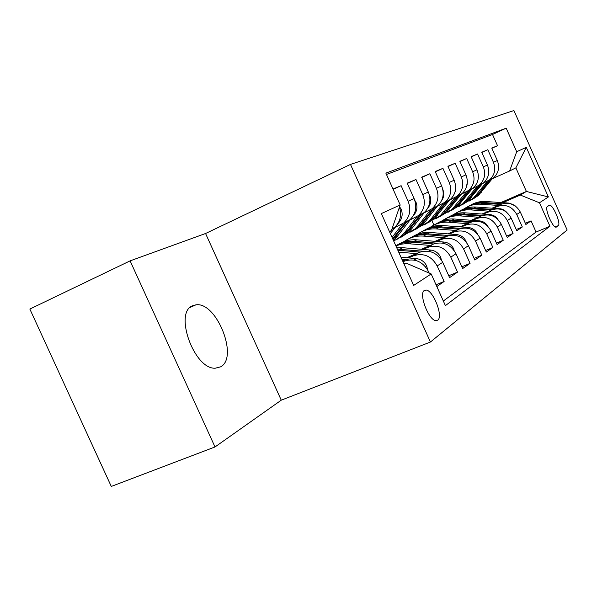 <?xml version="1.0" encoding="UTF-8"?>
<svg xmlns="http://www.w3.org/2000/svg" width="597" height="597" viewBox="0 0 597 597"><rect width="100%" height="100%" fill="white"/><g stroke="black" fill="none" stroke-linecap="round" stroke-linejoin="round"><path stroke-width="0.9" d="M220.547 366.864C239.001 357.685 216.547 301.381 195.906 304.843L192.712 305.709C173.593 312.253 194.204 369.7 215.301 368.192L220.547 366.864M437.75 320.156C443.549 316.574 433.109 289.941 425.967 290.045L424.385 290.44C418.378 293.44 428.639 320.432 435.885 320.619L437.75 320.156M205.562 233.502L130.109 260.867L29.85 309.059L111.281 486.436L215.01 446.959L281.262 400.177L430.422 342.029L350.484 164.406L205.562 233.502L281.262 400.177M430.422 342.029L567.15 230.002L513.92 110.564L350.484 164.406M436.832 286.545L444.131 281.456L436.041 284.791M408.52 257.919L413.534 255.777C423.661 252.665 431.534 256.053 437.161 265.949L442.728 262.344L449.601 277.642L457.533 272.12L448.75 275.747M423.034 249.412L427.87 247.345C437.713 244.3 445.362 247.561 450.802 257.12L456.004 253.755L462.645 268.553L470.07 263.381L461.854 266.792M436.623 241.449L441.295 239.442C450.869 236.472 458.295 239.613 463.563 248.867L468.436 245.71L474.861 260.046L481.824 255.195L474.122 258.397M449.362 233.987L453.884 232.039C463.205 229.136 470.421 232.166 475.525 241.128L480.1 238.166L486.324 252.053L492.868 247.494L485.63 250.516M461.332 226.964L465.712 225.076C474.794 222.241 481.809 225.166 486.764 233.852L491.07 231.069L497.1 244.546L503.264 240.255L496.45 243.106M472.608 220.36L476.854 218.524C485.704 215.748 492.532 218.577 497.338 227.009L501.398 224.382L507.249 237.472L513.062 233.427L506.644 236.121M483.242 214.129L487.353 212.345C495.988 209.629 502.644 212.36 507.316 220.554L511.144 218.077L516.83 230.8L522.323 226.972L516.733 214.465C512.189 206.495 505.704 203.846 497.279 206.51L493.286 208.241M516.256 229.524L522.323 226.972M490.234 179.943L493.667 177.764C498.614 172.936 499.831 167.182 497.308 160.503L491.764 148.093L497.525 145.705L491.853 148.295M482.824 183.466L489.756 179.719C494.749 174.846 495.973 169.033 493.421 162.28L487.816 149.728L481.824 152.466M487.816 149.728L481.734 152.257L487.436 165.018C490.025 171.884 488.794 177.794 483.727 182.742L480.212 184.973M469.615 190.294L473.22 188.003C478.398 182.928 479.66 176.854 476.988 169.787L471.115 156.66L477.555 153.989L471.212 156.884M458.392 195.935L462.078 193.585C467.391 188.368 468.667 182.122 465.914 174.846L459.862 161.324L466.69 158.489L459.966 161.563M446.474 201.92L450.257 199.502C455.698 194.144 456.996 187.712 454.153 180.219L447.914 166.279L455.168 163.272L448.026 166.533M433.803 208.278L437.683 205.801C443.265 200.286 444.586 193.659 441.646 185.928L435.198 171.548L442.922 168.347L435.325 171.824M420.303 215.062L424.288 212.51C430.012 206.838 431.355 200.002 428.318 192.018L421.654 177.167L429.885 173.749L421.788 177.458M405.885 222.3L409.982 219.681C415.863 213.83 417.228 206.778 414.079 198.517L407.184 183.16L415.982 179.518L407.326 183.48M393.02 189.033L401.117 185.682L393.147 189.331M429.221 273.098L428.519 271.538C422.773 261.441 414.751 257.964 404.445 261.12L403.012 261.732M442.728 262.344C437.176 252.591 429.392 249.248 419.385 252.337L406.706 257.762M456.004 253.755C450.631 244.322 443.078 241.106 433.347 244.121L421.34 249.27M468.436 245.71C463.235 236.576 455.899 233.479 446.422 236.427L435.034 241.322M480.1 238.166C475.055 229.315 467.929 226.323 458.705 229.203L447.869 233.867M491.07 231.069C486.174 222.48 479.234 219.599 470.249 222.412L459.929 226.86M501.398 224.382C496.644 216.047 489.891 213.256 481.122 216.01L471.287 220.263M511.144 218.077C506.525 209.98 499.943 207.278 491.391 209.972L481.995 214.039M549.158 205.338L547.412 206.54C544.225 207.987 552.516 227.808 556.046 227.166L558.232 225.673C561.262 223.972 553.031 204.502 549.576 205.196L549.158 205.338M404.117 264.187L406.027 263.053L431.168 273.941L445.407 305.627L549.949 226.256L539.479 202.786L520.338 195.062L502.786 202.667M431.168 273.941L413.676 285.433L381.349 213.577L400.177 204.972L385.871 173.137L506.196 128.176L516.703 151.728L526.285 147.355L548.389 196.935L539.479 202.786M395.117 227.42L409.982 219.681M410.079 219.92L424.288 212.51M424.079 212.898L437.683 205.801M437.205 206.316L450.257 199.502M449.548 200.129L462.078 193.585M461.212 194.279L473.22 188.003M472.331 188.719L483.727 182.742M443.332 301.022L536.069 232.039L531.076 220.868L525.882 224.494L520.353 212.114C515.868 204.241 509.442 201.622 501.099 204.264L492.107 208.159M497.525 145.705L492.518 134.489L386.475 174.481M401.117 185.682L408.109 201.249C411.303 209.614 409.93 216.763 403.99 222.681M415.982 179.518L422.736 194.562C425.818 202.659 424.467 209.577 418.684 215.323M429.885 173.749L436.414 188.316C439.392 196.152 438.064 202.853 432.429 208.435M442.922 168.347L449.243 182.458C452.123 190.047 450.817 196.555 445.325 201.98M455.168 163.272L461.294 176.958C464.085 184.316 462.794 190.637 457.436 195.913M466.69 158.489L472.63 171.772C475.339 178.921 474.078 185.063 468.839 190.197M477.555 153.989L483.324 166.891C485.951 173.839 484.704 179.809 479.6 184.809M507.316 220.554L513.062 233.427M497.338 227.009L503.264 240.255M486.764 233.852L492.868 247.494M475.525 241.128L481.824 255.195M463.563 248.867L470.07 263.381M450.802 257.12L457.533 272.12M437.161 265.949L444.131 281.456M406.027 263.053L403.997 263.919M520.338 195.062L526.397 191.458L515.86 167.847L509.599 171.003L516.703 151.728M500.853 202.54L526.397 191.458L548.389 196.935M492.741 178.496L509.599 171.003M130.109 260.867L215.01 446.959M433.9 225.069L431.907 220.644M400.177 204.972L391.431 230.614L389.46 231.606M525.345 223.285L531.076 220.868M536.069 232.039L549.949 226.256M492.518 134.489L506.196 128.176M391.871 229.338L394.677 227.345C400.281 221.868 401.878 215.107 399.468 207.062M403.811 263.501L405.042 263.471M407.445 263.665L416.37 267.531M515.86 167.847L526.285 147.355M515.338 205.943L509.129 203.099L485.727 201.51C480.309 201.189 475.316 202.383 470.742 205.077M498.391 205.435L480.839 204.226C474.667 203.875 469.093 205.413 464.123 208.838M502.346 203.793L483.883 202.54C478.593 202.219 473.69 203.346 469.182 205.913M467.608 206.778C472.22 204.062 477.249 202.861 482.712 203.189L500.734 204.42M487.13 181.518L473.339 198.167L464.742 203.129M492.07 178.951L478.324 195.532L472.548 199.331M489.495 179.943L478.495 193.756L475.249 197.159L469.421 200.988M470.011 200.629L476.443 196.525L490.771 179.212M506.846 212.39L504.189 210.084L500.935 208.838L475.809 207.025C470.249 206.681 465.13 207.898 460.444 210.674M488.637 211.166L470.645 209.89C464.287 209.517 458.556 211.107 453.451 214.651M492.853 209.435L473.869 208.107C468.436 207.763 463.406 208.92 458.787 211.554M457.138 212.472C461.854 209.674 467.018 208.45 472.63 208.793L491.115 210.092M497.749 219.218C495.794 216.457 493.182 214.92 489.913 214.607L465.332 212.845C459.623 212.48 454.362 213.733 449.563 216.584M478.324 217.218L459.869 215.883C453.31 215.48 447.407 217.121 442.168 220.8M482.839 215.398L463.279 213.987C457.698 213.629 452.548 214.808 447.817 217.517M446.063 218.487C450.899 215.607 456.205 214.345 461.966 214.719L480.951 216.092M488.003 226.45C486.04 223.121 483.189 221.263 479.458 220.868L454.25 219.002C448.377 218.621 442.974 219.897 438.049 222.838M467.399 223.636L448.459 222.218C441.683 221.793 435.609 223.487 430.221 227.308M472.257 221.711L452.071 220.211C446.34 219.838 441.049 221.039 436.198 223.823M434.347 224.853C439.31 221.883 444.75 220.599 450.683 220.987L470.182 222.442M477.525 234.061L477.488 233.912C475.525 230.114 472.488 227.979 468.376 227.502L442.496 225.532C436.452 225.121 430.907 226.435 425.855 229.464M455.809 230.449L436.355 228.942C429.355 228.487 423.086 230.248 417.549 234.218M461.056 228.412L440.19 226.815C434.295 226.412 428.862 227.644 423.885 230.509M421.922 231.599C427.012 228.539 432.616 227.218 438.713 227.636L458.765 229.181M477.063 186.57L462.951 203.652L454.026 208.778M482.316 183.816L468.212 200.868L462.279 204.771M479.652 184.779L468.287 199.1L464.966 202.584L458.981 206.517M459.6 206.144L466.235 201.92L480.257 184.958M466.414 191.906L451.974 209.45L442.69 214.748M472.018 188.943L457.541 206.51L451.429 210.525M469.13 190.055L457.503 204.749L454.108 208.323L447.944 212.368M448.601 211.972L455.444 207.622L469.779 190.227M455.145 197.547L440.347 215.592L430.683 221.069M467.384 181.6L466.384 187.316M461.138 194.338L446.243 212.48L439.952 216.607M457.981 195.637L446.086 210.734L442.608 214.398L436.258 218.562M436.952 218.136L444.026 213.651L458.683 195.801M443.19 203.532L431.594 218.323L428.019 222.106L417.937 227.778M455.548 185.227L455.847 189.839L454.257 194.077M449.631 200.025L434.273 218.8L427.788 223.054M446.153 201.562L433.974 217.069L430.415 220.838L423.863 225.129M424.601 224.681L431.915 220.047L446.922 201.711M466.19 241.979L465.973 241.173C463.951 237.255 460.832 235.054 456.601 234.554L430.027 232.464C423.795 232.032 418.094 233.375 412.9 236.502M443.481 237.688L423.497 236.091C416.243 235.606 409.773 237.427 404.079 241.561M449.183 235.539L427.564 233.83C421.504 233.397 415.922 234.658 410.811 237.606M408.721 238.77C413.96 235.614 419.713 234.255 425.997 234.703L446.631 236.337M430.497 209.875L418.572 225.136L414.915 229.024L404.393 234.897M442.825 189.525L442.825 189.518C444.407 193.644 443.959 197.42 441.489 200.846L441.481 200.853M437.459 205.995L425.183 221.674L421.564 225.517L414.87 229.897M433.579 207.86L421.109 223.808L417.467 227.681L410.699 232.106M411.482 231.621L419.064 226.838L422.698 222.98L434.422 207.987M454.145 250.509L453.72 248.904C451.631 244.867 448.414 242.583 444.071 242.054L416.758 239.837C410.34 239.375 404.46 240.755 399.132 243.979M430.362 245.404L406.714 243.598L401.654 244.121L395.878 245.867M436.594 243.128L414.139 241.292C407.893 240.83 402.154 242.121 396.908 245.158M395.818 245.733C400.923 242.942 406.475 241.77 412.467 242.218L433.728 243.964M416.99 216.614L404.714 232.39L400.96 236.397L393.729 241.091M429.333 194.883L429.81 195.607C431.444 199.853 430.997 203.749 428.467 207.271L427.84 208.077M424.594 212.241L411.758 228.703L408.049 232.651L401.132 237.181M420.198 214.562L407.415 230.979L403.684 234.957L396.692 239.531M397.52 239.016L405.385 234.061L409.109 230.091L421.124 214.666M441.325 259.755L440.653 257.15C438.497 252.979 435.183 250.613 430.706 250.061L402.617 247.695L396.729 247.762M416.348 253.635L398.692 252.121M423.236 251.233L397.348 249.136M397.833 250.218L419.96 252.098M402.587 223.778L392.057 237.382M414.825 200.45L415.93 202.084C417.624 206.48 417.169 210.495 414.572 214.129L413.034 216.107M411.109 218.592L397.445 236.203L393.438 240.442M405.915 221.718L392.692 238.785M393.042 239.561L406.945 221.785M427.668 269.851L426.683 265.963C424.452 261.643 421.034 259.195 416.43 258.613L401.005 257.262M409.072 259.904L401.908 259.27M402.482 260.561L405.259 260.799M194.234 305.149L193.659 305.851M399.565 206.786L401.094 209.017C402.848 213.554 402.393 217.704 399.729 221.45L390.356 233.591M389.684 232.106L390.46 231.106M403.094 261.919L404.445 261.12M413.534 255.777L419.385 252.337M427.87 247.345L433.347 244.121M441.295 239.442L446.422 236.427M453.884 232.039L458.705 229.203M465.712 225.076L470.249 222.412M476.854 218.524L481.122 216.01M487.353 212.345L491.391 209.972M497.279 206.51L501.099 204.264M493.421 162.28L497.308 160.503M408.109 201.249L414.079 198.517M422.736 194.562L428.318 192.018M436.414 188.316L441.646 185.928M449.243 182.458L454.153 180.219M461.294 176.958L465.914 174.846M472.63 171.772L476.988 169.787M483.324 166.891L487.436 165.018M516.733 214.465L520.353 212.114M427.362 272.292L428.519 271.538M555.24 226.92L558.232 225.673M556.143 227.158L556.531 226.994M483.883 202.54L485.727 201.51M480.839 204.226L482.712 203.189M478.495 193.756L476.6 194.749M481.548 192.159L479.682 193.137M473.869 208.107L475.809 207.025M470.645 209.89L472.63 208.793M499.323 208.972L499.786 208.689M463.279 213.987L465.332 212.845M459.869 215.883L461.966 214.719M489.256 215.002L489.913 214.607M452.071 220.211L454.25 219.002M448.459 222.218L450.683 220.987M478.585 221.39L479.458 220.868M440.19 226.815L442.496 225.532M436.355 228.942L438.713 227.636M467.264 228.166L468.376 227.502M468.287 199.1L466.287 200.152M471.511 197.413L469.541 198.443M457.503 204.749L455.384 205.861M460.914 202.965L458.832 204.055M446.086 210.734L443.84 211.905M449.698 208.838L447.489 209.995M433.974 217.069L431.594 218.323M437.802 215.062L435.467 216.293M427.564 233.83L430.027 232.464M423.497 236.091L425.997 234.703M455.22 235.382L456.601 234.554M421.109 223.808L418.572 225.136M425.183 221.674L422.698 222.98M453.302 249.427L453.78 249.121M414.139 241.292L416.758 239.837M409.803 243.703L412.467 242.218M442.392 243.061L444.071 242.054M407.415 230.979L404.714 232.39M411.758 228.703L409.109 230.091M439.937 257.867L440.713 257.374M399.818 249.248L402.617 247.695M428.691 251.27L430.706 250.061M415.803 201.898L415.296 202.137M397.445 236.203L394.617 237.681M414.572 214.129L413.982 214.42M425.631 266.904L426.743 266.202M414.027 260.046L416.43 258.613M400.96 208.823L400.102 209.219M399.729 221.45L398.781 221.92M190.197 307.395L195.906 304.843M423.87 290.911L425.967 290.045M489.756 179.719L493.667 177.764M392.11 228.629L394.677 227.345M549.016 205.435L549.576 205.196M473.339 198.167L475.249 197.159M476.443 196.525L478.324 195.532M462.951 203.652L464.966 202.584M466.235 201.92L468.212 200.868M451.974 209.45L454.108 208.323M455.444 207.622L457.541 206.51M440.347 215.592L442.608 214.398M444.026 213.651L446.243 212.48M428.019 222.106L430.415 220.838M431.915 220.047L434.273 218.8M414.915 229.024L417.467 227.681M419.064 226.838L421.564 225.517M400.96 236.397L403.684 234.957M405.385 234.061L408.049 232.651"/></g></svg>
